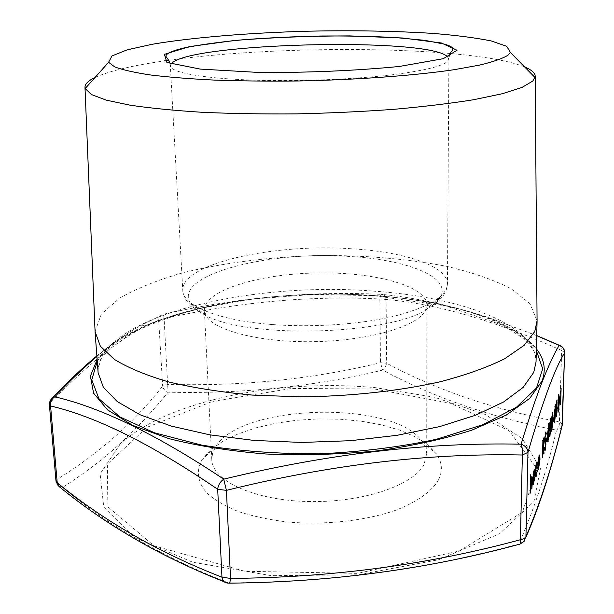 <?xml version="1.0" encoding="UTF-8"?>
<svg xmlns="http://www.w3.org/2000/svg" width="614" height="614" viewBox="0 0 614 614"><rect width="100%" height="100%" fill="white"/><g stroke="black" fill="none" stroke-linecap="round" stroke-linejoin="round"><path stroke-width="0.46" stroke-dasharray="3.07 2.3" d="M536.705 335.689L487.224 317.108C449.333 305.028 414.235 297.452 381.931 294.405C384.226 294.636 385.615 296.309 386.099 299.425L386.643 363.258L380.473 362.728C312.357 379.237 241.525 386.444 167.983 384.349L162.656 386.091L158.696 320.255L164.115 318.704L168.067 392.192C242.453 393.996 313.984 386.628 382.645 370.088C433.676 397.519 491.637 417.528 556.537 430.13C546.314 472.519 533.735 510.487 518.807 544.019C426.615 569.163 329.879 582.141 228.608 582.947C165.089 558.218 109.714 526.382 62.49 487.432C83.489 474.146 102.684 459.564 120.075 443.684C137.467 427.482 153.469 410.321 168.067 392.192C165.028 391.064 163.224 389.03 162.656 386.091C134.067 422.44 98.831 453.562 56.948 479.45L56.012 481.23M49.373 404.603L50.34 403.022L56.948 479.45C57.24 483.256 59.09 485.92 62.49 487.432L59.758 487.102L58.307 486.012M562.34 424.274L559.423 421.833C559.561 425.364 558.602 428.127 556.537 430.13L560.352 428.587L562.186 425.502M560.705 345.905L561.687 350.456L564.657 352.597M438.642 479.688C432.102 491.116 417.405 501.815 395.892 510.188C365.767 520.726 325.29 525.254 287.836 522.038C269.546 519.828 253.029 516.313 238.278 511.493C224.939 506.059 214.409 499.834 206.688 492.835C197.409 481.783 195.92 470.669 202.213 459.502L210.51 450.039L222.56 441.458L237.81 434.029L255.639 427.927L275.425 423.307L296.539 420.275L318.336 418.901L340.164 419.216L361.4 421.212L381.394 424.857L399.499 430.076L415.095 436.754L427.551 444.736L436.293 453.784C442.141 462.043 442.924 470.677 438.642 479.688M530.542 482.573L529.867 493.833L530.258 493.879M529.867 493.833L530.342 474.914L530.734 474.952M530.342 474.914L531.003 474.192M530.611 474.154L530.412 482.151L531.271 478.79M530.412 482.151L531.302 477.001L531.693 477.047M531.302 477.001L531.816 476.74M531.962 478.475L531.901 488.307M531.755 488.291L531.877 489.105M531.494 489.059L531.701 479.826L532.092 479.864M531.701 479.826L531.64 478.736M560.075 405.056L560.782 388.386L560.413 405.086M559.415 402.124L559.377 403.252M559.039 403.221L559.431 401.587M559.093 401.556L560.275 399.138M559.937 399.108L559.899 400.228M558.963 396.068L559.101 397.112M558.947 397.097L558.633 401.418M558.832 403.037L558.97 404.488M558.817 404.48L558.686 408.333M558.548 408.318L558.279 410.236M557.765 412.171L557.642 409.062M557.297 409.024L558.226 403.298M557.88 403.268L558.003 400.781M557.658 400.75L558.794 394.702M558.448 394.672L558.84 394.572M557.773 410.551L558.464 402.953M558.18 403.244L557.627 410.543M558.111 401.832L558.717 396.414M558.441 396.23L557.996 401.825M556.752 401.986L556.315 416.108L556.56 403.007M556.215 402.976L556.752 400.934M556.399 400.904L557.167 399.729M556.821 399.699L556.791 400.819M554.335 422.302L554.235 422.486C553.82 422.148 553.698 419.892 553.882 415.709L554.235 415.747M553.882 415.709L555.279 404.764M554.926 404.726L555.332 404.603M555.501 406.338L555.616 411.165M555.455 411.15L554.734 420.621M554.35 420.651L555.033 416.146L555.102 406.207M554.933 406.291L554.181 420.552M553.099 420.506L553.068 421.664M552.715 421.634L553.122 419.953M552.769 419.922L554.02 417.328M553.667 417.29L553.636 418.449M552.608 414.358L552.746 415.371M552.6 415.356L552.262 419.846M552.493 421.565L552.631 422.969M552.477 422.954L552.339 426.945M552.201 426.93L551.917 428.94M551.349 431.028L551.211 427.858M550.85 427.82L551.817 421.872M551.464 421.833L551.579 419.308M551.219 419.278L552.408 412.969M552.055 412.938L552.477 412.785M551.364 429.332L552.101 421.45M551.771 421.818L551.195 429.301M551.71 420.337L552.354 414.703M552.04 414.565L551.564 420.306M550.167 419.922L549.714 424.128M549.538 424.113L549.676 424.781M549.315 424.742L550.535 418.326M550.175 418.295L550.628 418.096M550.766 419.738L550.896 420.682M550.75 420.667L550.443 424.965M550.658 426.999L550.789 428.234M550.643 428.219L550.037 434.451M549.507 436.454L549.33 433.553M548.977 433.515L549.553 432.908M549.192 432.87L549.346 434.651M549.515 434.766L550.06 434.405M549.699 434.367L550.781 429.032M550.42 428.994L550.274 426.914M550.159 426.86L550.136 427.628M549.783 427.597L550.19 425.893M549.829 425.855L550.896 421.319M550.535 421.288L550.497 420.03M547.665 441.888L547.573 442.065C547.128 441.735 546.997 439.424 547.181 435.142L547.542 435.172M547.181 435.142L548.64 423.752M548.271 423.721L548.716 423.545M548.901 425.41L549.023 430.26M548.87 430.245L548.118 440.084M547.688 440.154L548.425 435.426L548.479 425.226M548.271 425.356L547.404 434.482L547.496 440.008M546.33 440.215L546.299 441.412M545.93 441.374L546.345 439.647M545.984 439.609L547.32 436.83M546.951 436.792L546.92 437.982M544.633 450.806L544.426 449.11M544.058 449.072L544.664 447.591M544.303 447.552L544.464 448.842M544.664 449.026L545.148 448.819M544.787 448.78L545.731 444.429M545.37 444.398L545.692 443.009M545.324 442.97L544.956 440.453M544.587 440.415L544.887 438.219M544.518 438.181L545.631 432.34M545.263 432.31L545.692 432.195M545.769 433.944L545.992 434.988M545.623 434.95L545.508 434.198M545.194 434.159L544.917 437.46M544.748 437.444L544.879 439.202M545.6 442.471L545.739 443.769M545.593 443.753L545.102 448.941M542.653 448.865L542.392 458.151M542.024 458.113L542.883 440.629M542.507 440.591L543.996 437.667M544.035 439.517L544.165 440.576M544.019 440.56L543.513 445.833M543.666 453.278L543.781 454.076M543.413 454.038L542.676 448.803M542.868 441.236L542.53 447.56L543.751 439.831M538.156 469.549L538.087 469.641C537.657 469.91 537.473 468.482 537.526 465.351L537.925 459.917L538.309 459.955M537.925 459.917L539.13 455.596M538.754 455.557L539.345 455.104M539.599 457.115L539.744 459.349M539.599 459.333L538.754 467.607M537.526 465.351L537.91 465.389M538.209 467.876L539.353 460.055L539.115 456.755M538.762 457.016L537.91 467.615M535.669 476.794L535.623 476.855C535.17 477.231 534.963 475.858 535.017 472.726C535.208 468.137 535.654 464.714 536.352 462.465L536.736 462.503M536.352 462.465L537.027 461.866M537.089 463.539L537.35 464.33M536.974 464.291L536.859 463.731M536.329 464.031L535.431 471.859M535.278 471.844L535.393 474.691M535.746 475.059L536.398 474.53M536.014 474.492L537.196 470.071M537.004 470.301L536.367 474.607M535.017 472.726L535.4 472.765M533.113 482.811L533.727 482.381M533.343 482.335L534.18 477.301L534.571 477.347M534.18 477.301L534.564 477.416M534.387 477.393L533.712 482.42M533.082 484.461L533.006 484.569C532.568 484.768 532.384 483.295 532.445 480.14L532.837 480.179M532.445 480.14L532.806 474.975L533.19 475.021M532.806 474.975L533.689 470.117L534.08 470.155M533.689 470.117L534.31 469.618M534.564 471.368L534.579 473.878M532.868 479.196L532.852 479.711M532.699 479.695L532.845 482.596M533.696 471.621L532.768 477.976L534.357 473.356L534.142 471.253M534.357 473.356L534.748 473.394M95.078 77.441C109.192 71.04 132.202 65.544 164.099 60.97M168.712 60.318C282.747 44.17 473.072 45.935 524.64 66.941M95.07 331.522L101.295 314.207L119.469 298.22C136.669 288.442 157.798 279.953 182.834 272.762C223.074 262.961 266.913 257.251 314.345 255.616C361.792 254.933 405.854 258.494 446.531 266.322C471.89 272.278 493.403 279.723 511.063 288.649L529.997 303.73L537.066 320.723M424.059 464.437C413.506 485.482 361.677 503.019 307.576 501.515C253.421 500.195 212.122 480.57 211.799 459.702L212.551 453.37L215.376 447.169C240.166 403.459 395.646 399.66 422.547 442.103L425.671 448.159L426.707 453.539L424.059 464.437M424.082 312.511C413.667 327.715 365.568 341.046 312.396 341.691C259.215 342.435 213.741 330.401 205.966 315.542L204.378 310.293C203.825 290.752 257.489 274.251 314.767 273.007C372.038 271.449 426.438 285.31 426.845 304.859L425.517 310.177L424.082 312.511M439.286 298.88L430.782 306.739C394.61 336.127 238.102 339.949 200.54 312.365C195.375 309.195 191.86 305.879 189.995 302.426C174.376 274.389 269.861 250.52 349.742 256.483C406.107 259.63 450.592 276.546 440.829 296.293L439.286 298.88M51.008 399.108L50.34 403.022C91.816 359.934 127.935 332.343 158.696 320.255C158.896 316.962 160.484 314.951 163.462 314.23L164.115 318.704C238.148 302.042 310.055 295.472 379.843 298.98L386.099 299.425C437.444 304.03 495.974 321.038 561.687 350.456L559.423 421.833C494.661 409.86 437.061 390.335 386.643 363.258L385.323 367.172L382.645 370.088L380.473 362.728L379.843 298.98C380.289 295.933 380.987 294.413 381.931 294.405C311.068 290.806 238.247 297.414 163.462 314.23L139.731 326.095C126.215 333.694 111.948 343.832 96.905 356.504M525.876 537.342L524.118 541.356L518.807 544.019L519.997 544.088M224.194 581.765L229.36 583.146M374.632 389.007L450.837 403.367L509.236 430.821L537.143 468.996L522.322 512.291L459.211 551.027L357.563 573.376L244.756 571.273L154.014 545.792L107.097 506.205L107.634 463.854L146.93 427.336L212.321 401.472L291.75 388.424L374.632 389.007M531.655 482.781L532.039 482.819M372.445 291.044C249.131 281.135 96.191 317.392 98.117 372.713C96.912 373.02 97.918 368.492 101.149 359.136L108.026 350.272L130.744 333.655C150.99 323.547 174.821 314.997 202.229 307.998L253.075 299.01L313.37 294.421L373.926 295.687L445.856 305.902L503.127 325.397L521.754 337.224C530.158 344.868 534.694 350.84 535.37 355.153L536.03 362.014C536.513 324.123 459.142 296.662 372.445 291.044M271.787 324.507C217.97 320.401 182.719 305.519 182.78 290.453C180.923 263.583 273.606 243.328 350.932 248.731C404.02 251.709 447.721 265.916 447.452 283.983C446.731 296.378 428.971 307.123 394.157 316.225C359.996 324.461 312.595 327.738 271.787 324.507M171.229 63.979L170.577 65.859C170.009 72.813 206.642 79.229 263.368 80.365C306.363 81.278 356.488 79.068 392.553 74.747C429.278 70.011 447.982 64.785 448.665 59.059L447.921 57.209M120.382 443.799L100.12 473.893L103.689 506.427L134.673 537.511L192.65 562.209L271.25 575.671L358.238 574.827L438.649 559.745L499.627 533.666L533.934 501.6L540.458 468.635L522.476 438.749L485.275 414.488L434.497 397.25L375.346 387.657C279.616 378.569 168.804 399.875 120.382 443.799M97.135 359.574C106.798 346.503 123.23 335.06 146.431 325.259C204.662 300.561 294.252 289.831 374.325 295.526C416.814 298.519 453.861 305.665 485.459 316.977C509.106 325.635 526.075 336.249 536.367 348.836M97.265 361.278C128.295 313.631 262.224 287.152 373.987 295.656C447.852 300.737 515.146 320.6 536.321 350.54M531.916 476.571L531.524 476.525M537.05 461.835L536.667 461.797M534.38 469.526L533.996 469.48M170.216 63.656L182.78 290.453C184.154 298.082 185.95 303.047 200.54 312.365M448.918 56.849L447.452 283.983C446.447 291.673 444.897 296.723 430.782 306.739M215.376 447.169L202.213 459.502M422.547 442.103L436.293 453.784M426.73 454.452L426.845 304.859M211.799 459.702L204.378 310.293M425.517 310.177L440.829 296.293M205.966 315.542L189.995 302.426M487.224 317.108L485.459 316.977C453.562 305.688 416.438 298.565 374.079 295.61C294.144 289.969 205.214 300.599 146.431 325.259L139.731 326.095C126.223 333.555 111.932 343.487 96.858 355.882M536.713 335.574L487.27 317.123"/><path stroke-width="0.92" d="M535.4 472.765C535.592 468.175 536.037 464.752 536.736 462.503L537.05 461.835L537.58 462.887L537.35 464.33L536.943 463.608L536.674 464.176L535.661 471.882C535.615 474.338 535.776 475.413 536.129 475.106L537.38 470.339L536.007 476.901C535.554 477.27 535.347 475.896 535.4 472.765M537.91 465.389L539.13 455.596L539.407 455.005L539.829 455.55L539.975 459.372L538.47 469.679C538.033 469.948 537.849 468.52 537.91 465.389M545.961 443.792L545.102 450.592L544.426 449.11L544.664 447.591L545.148 448.819L545.731 444.429L544.887 438.219L545.792 432.003L546.23 433.33L545.992 434.988L545.554 434.198L545.117 437.483L545.739 443.769M547.266 438.588L546.299 441.412L546.345 439.647L547.32 436.83L547.266 438.588L546.33 440.215M549.231 430.276L547.934 442.095C547.488 441.773 547.358 439.463 547.542 435.172L548.816 423.384C549.269 423.683 549.407 425.978 549.231 430.276L549.023 430.26M553.966 419.032L553.068 421.664L553.122 419.953L554.02 417.328L553.966 419.032L553.099 420.506M555.808 411.18L554.58 422.524C554.166 422.186 554.051 419.922 554.235 415.747L555.432 404.426C555.862 404.741 555.985 406.998 555.808 411.18L555.616 411.165M560.221 400.788L559.377 403.252L559.431 401.587L560.275 399.138L560.221 400.788L559.415 402.124M560.613 404.519L561.119 388.416L560.436 404.496M530.527 493.096L530.734 474.952L530.803 482.19L531.916 476.571C532.323 476.548 532.453 478.199 532.315 481.522L531.877 489.105L532.092 479.864L531.601 478.828L530.281 493.065M558.794 394.702L559.293 397.128L559.162 404.511L558.011 412.37L558.003 400.781L558.794 394.702M556.913 402.001L556.461 416.737L556.652 401.978M552.408 412.969L552.953 415.394L552.83 422.985L551.602 431.22L551.211 427.858L551.579 419.308L552.408 412.969M550.896 421.319L550.482 420.06L549.676 424.781L550.535 418.326L551.111 420.697L550.996 428.25L549.776 436.638L549.33 433.553L549.553 432.908L549.676 434.689L550.06 434.405L550.781 429.032L550.474 426.937L550.136 427.628L550.896 421.319M542.63 457.453L542.883 440.629L544.012 437.644L544.395 440.599L543.336 447.997L544.065 453.224L543.781 454.076L543.045 448.842L542.415 457.43M533.082 479.734L533.505 482.857L534.771 477.439L533.389 484.615C532.96 484.814 532.768 483.333 532.837 480.179L534.08 470.155L534.38 469.526L534.855 470.339L534.955 474.277L532.852 479.711M56.012 481.23L57.209 482.75L50.571 405.946L49.373 404.603L56.012 481.23L58.307 486.012M229.36 583.146C330.601 582.195 427.237 569.239 519.26 544.28C520.35 544.488 520.726 542.968 520.396 539.729L524.095 538.631L525.922 536.751L527.986 452.341L522.361 455.005L522.46 449.072L521.086 444.183C529.045 418.195 536.175 397.158 542.469 381.056C548.724 365.345 554.288 353.457 559.17 345.406L536.705 335.689M525.876 537.342C540.489 504.409 552.777 463.156 561.987 426.246L564.604 352.873L562.286 424.581C552.078 466.471 539.959 503.864 525.922 536.751L524.118 541.356L519.997 544.088M530.542 482.573L530.803 482.19M531.816 476.74L531.962 478.475M559.899 400.228L559.884 400.758M558.61 401.518L558.832 403.037M558.279 410.236L558.241 411.864M558.84 394.572L558.963 396.068M558.464 402.953L558.118 410.582L558.963 405.117L558.525 403.275M559.093 397.642L558.725 396.414L558.456 401.863L559.093 397.642M556.791 400.819L556.752 401.986M554.734 420.621L554.741 422.171M555.332 404.603L555.501 406.338M554.181 420.552L554.565 420.674M555.233 406.445L554.442 415.133L554.695 420.682L555.601 411.771L555.34 406.23L554.91 406.414M553.636 418.449L553.621 418.994M552.239 419.938L552.493 421.565M551.917 428.94L551.863 430.652M551.51 430.621L551.349 431.028M552.477 412.785L552.608 414.358M552.738 415.947L552.347 414.734L552.063 420.367L552.738 415.947M552.623 423.637L552.147 421.803L551.426 427.275L551.717 429.363L552.623 423.637M550.628 418.096L550.766 419.738M550.436 425.011L550.942 425.679M550.589 425.64L550.658 426.999M550.037 434.451L549.998 436.147M548.118 440.084L548.118 441.704M548.716 423.545L548.901 425.41M547.496 440.008L547.911 440.177M548.594 425.487L547.765 434.512L548.049 440.192L549.008 430.913L548.709 425.249L548.256 425.456M546.92 437.982L546.905 438.549M545.102 448.941L545.102 450.592M544.464 448.842L544.902 449.049M545.692 432.195L546.23 433.33M545.861 433.292L545.769 433.944M544.879 439.271L545.516 439.962M545.155 439.931L545.6 442.471M543.912 437.82L544.035 439.517M543.513 445.833L543.336 447.997M542.968 447.959L544.065 453.224M542.653 448.865L543.045 448.842M543.751 439.831L542.868 441.236M543.559 440.345L542.906 447.598L544.158 441.266L543.912 439.517L543.19 440.307M539.345 455.104L539.829 455.55M539.453 455.511L539.599 457.115M538.754 467.607L538.762 469.042M538.386 468.996L538.156 469.549M537.91 467.615L538.371 467.891M539.729 460.093L539.084 457.2L538.156 464.683L538.593 467.914L539.729 460.093M537.027 461.866L537.58 462.887M537.204 462.849L537.089 463.539M536.859 463.731L536.329 464.031M535.393 474.691L535.884 475.075M536.367 474.607L535.968 476.111L536.352 476.149M535.968 476.111L535.669 476.794M533.712 482.42L533.328 483.87L533.719 483.909M533.328 483.87L533.082 484.461M534.31 469.618L534.855 470.339M534.464 470.301L534.564 471.368M534.579 473.878L534.955 474.277M534.571 474.231L532.868 479.196M532.845 482.596L533.305 482.834M534.142 471.253L533.696 471.621M533.152 478.022L534.748 473.394L534.287 471.268L532.929 477.999M508.024 55.206C502.659 58.514 493.219 61.807 479.695 65.076L454.007 69.72C413.943 75.606 356.542 79.843 297.767 80.987C268.571 81.294 240.857 81.002 214.631 80.104C189.895 78.868 168.459 77.157 150.307 74.954C134.405 72.536 122.539 69.85 114.726 66.895L108.594 62.298L111.948 55.958L127.159 49.841L152.203 44.269C192.589 37.4 249.975 32.772 308.857 31.176C353.864 30.263 395.262 31.007 433.062 33.417C456.425 35.32 475.819 37.83 491.246 40.946L506.742 46.311L510.403 52.474L508.024 55.206M524.64 66.941C531.663 69.881 535.185 73.058 535.208 76.489L532.822 81.033L522.053 87.395L502.321 93.719L473.808 99.691C450.676 103.413 424.128 106.606 394.157 109.292C362.767 111.587 330.34 113.106 296.877 113.874C263.636 114.15 232.161 113.628 202.459 112.308C174.522 110.558 150.445 108.194 130.229 105.209L106.322 100.166L91.348 94.51L85.192 88.523L84.985 87.487C84.847 84.064 88.209 80.718 95.078 77.441M164.099 60.97L168.712 60.318M537.066 320.723L534.771 331.483L524.11 345.367L504.501 358.86C487.071 367.471 465.504 375.139 439.785 381.877C398.747 391.064 350.141 396.368 300.584 396.851L252.346 395.086C221.454 392.239 193.571 387.856 168.712 381.946C146.163 375.323 128.042 367.801 114.365 359.397L100.358 346.227L95.07 331.522M96.905 356.504C83.588 367.847 69.535 381.279 54.761 396.813C101.18 407.55 157.506 434.996 223.726 479.166C327.776 453.853 426.899 442.195 521.086 444.183C525.4 445.741 527.702 448.466 527.986 452.341C542.837 401.065 555.041 367.909 564.604 352.873C564.519 349.228 562.708 346.741 559.17 345.406L560.705 345.905M224.194 581.765C161.705 557.174 106.897 525.622 59.758 487.102L57.209 482.75C104.526 521.447 159.44 552.93 221.969 577.198C222.621 580.852 224.463 582.793 227.479 583.039L228.769 583.154C229.529 583.684 230.112 582.103 230.534 578.411L226.428 490.356L223.726 479.166C220.134 481.752 218.123 485.137 217.694 489.304L221.969 577.198L230.534 578.411C331.806 577.582 428.426 564.688 520.396 539.729L522.361 455.005C428.273 452.978 329.634 464.76 226.428 490.356L217.694 489.304C152.402 444.605 96.697 416.814 50.571 405.946C50.202 402.016 51.599 398.97 54.761 396.813L52.62 397.527L51.008 399.108M95.124 332.665L98.117 372.713L103.398 387.38L117.358 401.633L140.122 414.788L171.298 426.093L209.865 434.85L254.135 440.445L301.873 442.448L350.471 440.699L397.22 435.288L439.616 426.607L475.589 415.241L503.703 401.909L523.143 387.388L533.735 372.406L536.03 362.014L537.066 321.859M447.921 57.209C432.31 36.625 185.819 42.65 171.229 63.979M259.991 72.521L200.179 69.083L166.87 62.421L164.422 54.354L189.404 46.626L234.333 40.501C271.327 37.492 309.732 35.957 349.543 35.896L402.684 37.999L441.336 42.972L457.016 50.248L443.3 58.683L399.23 66.481C355.997 70.664 309.579 72.682 259.991 72.521M536.367 348.836C544.326 358.914 546.237 369.605 542.093 380.926L529.744 398.356L506.182 415.133L471.744 430.199C443.761 439.087 412.017 446.002 376.52 450.937C339.749 454.483 302.84 455.504 265.801 453.999C229.874 451.037 197.493 445.887 168.658 438.557L132.77 425.395L107.588 409.914L93.581 393.167L90.404 376.121L97.135 359.574M536.321 350.54L542.715 368.799L536.475 388.063L516.504 407.189L482.704 424.773L436.393 439.302C400.09 447.03 361.024 451.889 319.188 453.853C277.305 453.93 238.048 450.991 201.415 445.043L154.444 432.793L119.83 416.883L98.946 398.755L91.77 379.82L97.265 361.278M531.793 478.413L531.402 478.375M539.292 456.77L538.908 456.732M536.943 463.608L536.559 463.562M534.287 471.268L533.896 471.222M108.594 62.298L85.192 88.523M510.403 52.474L535.055 77.533M84.985 87.487L95.101 332.304M535.208 76.489L537.073 321.498M562.186 425.502L562.34 424.274M564.657 352.597C564.558 349.143 562.869 346.749 559.577 345.413L536.713 335.574M49.373 404.603L50.064 400.673L52.62 397.527C67.87 381.639 82.621 367.755 96.858 355.882M448.918 56.849C451.689 49.396 451.674 52.689 452.825 48.943C453.17 47.677 450.622 46.119 445.196 44.285L424.596 40.317L395.332 37.561C372.437 36.341 347.647 35.819 320.945 36.003C294.091 36.587 268.195 37.838 243.244 39.749C219.589 42.013 199.734 44.768 183.663 48.022C172.296 50.785 166.379 53.433 165.926 55.958C166.808 59.051 166.425 55.39 170.216 63.656"/></g></svg>
